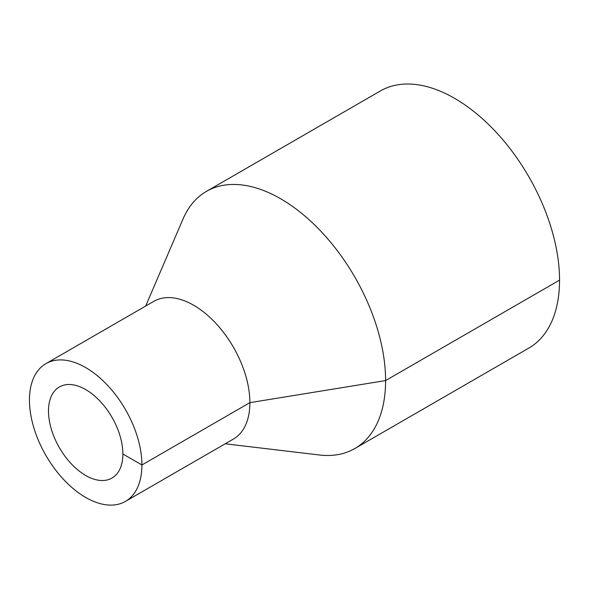 <?xml version="1.0" encoding="UTF-8"?>
<svg xmlns="http://www.w3.org/2000/svg" width="589" height="589" viewBox="0 0 589 589"><rect width="100%" height="100%" fill="white"/><g stroke="black" fill="none" stroke-linecap="round" stroke-linejoin="round"><path stroke-width="0.88" d="M225.204 443.797L319.371 454.988A148.45 85.707 -120 0 0 354.85 448.524A148.45 85.707 -120 0 0 385.596 380.568A148.45 85.707 -120 0 0 320.799 231.175A148.45 85.707 -120 0 0 206.408 191.403A148.45 85.707 -120 0 0 183.069 218.902L145.674 306.052M354.85 448.524L528.804 348.099A148.45 85.707 -120 0 0 559.55 280.136A148.45 85.707 -120 0 0 494.753 130.743A148.45 85.707 -120 0 0 380.354 90.971L206.408 191.403M125.45 501.386L233.413 439.055A79.53 45.913 -120 0 0 249.891 402.648A79.53 45.913 -120 0 0 215.176 322.61A79.53 45.913 -120 0 0 153.891 301.31L45.92 363.641A79.53 45.913 -120 0 0 45.92 455.474A79.53 45.913 -120 0 0 125.45 501.386A79.53 45.913 -120 0 0 141.92 464.979A79.53 45.913 -120 0 0 107.205 384.948A79.53 45.913 -120 0 0 45.92 363.641M122.873 453.986A52.59 30.363 -120 0 0 99.916 401.057A52.59 30.363 -120 0 0 59.386 386.966A52.59 30.363 -120 0 0 59.386 447.699A52.59 30.363 -120 0 0 111.984 478.062A52.59 30.363 -120 0 0 122.873 453.986L141.92 464.979L249.891 402.648L385.596 380.568L559.55 280.136"/></g></svg>
